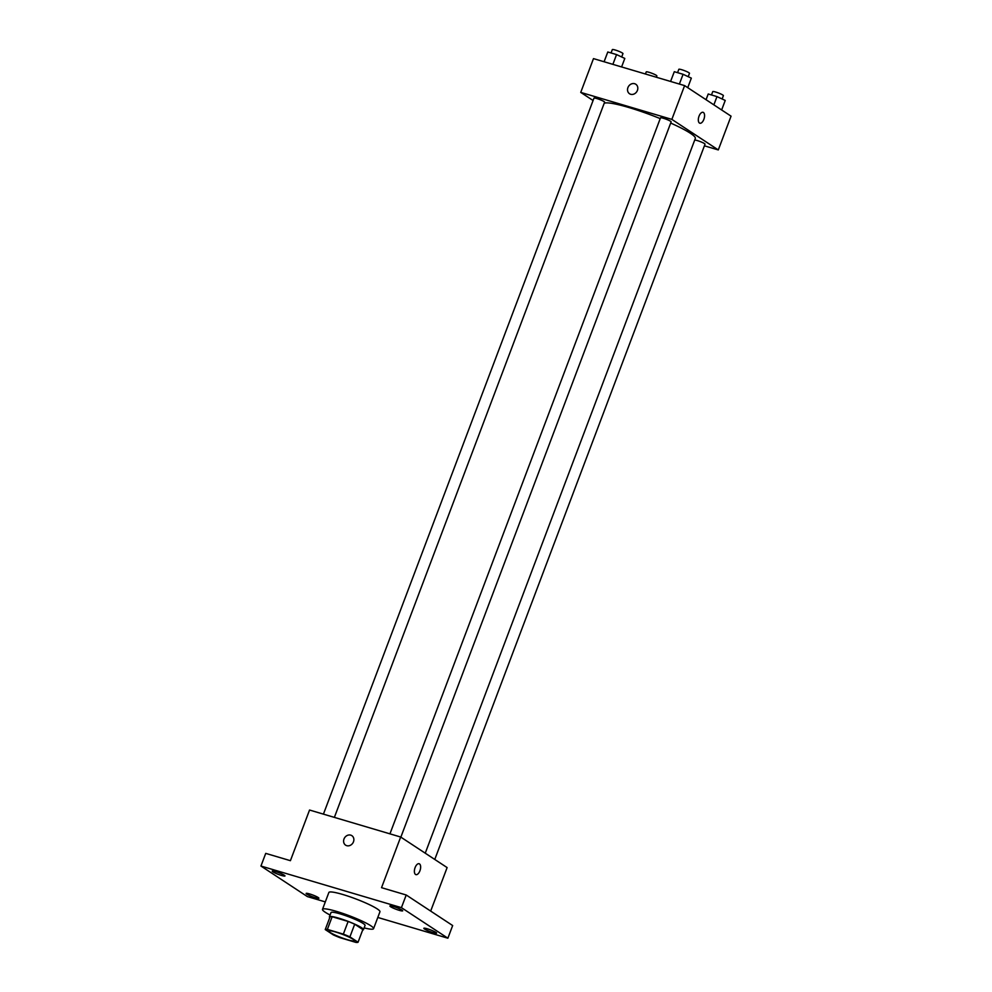 <?xml version="1.0" encoding="UTF-8"?>
<svg xmlns="http://www.w3.org/2000/svg" width="992" height="992" viewBox="0 0 992 992"><rect width="100%" height="100%" fill="white"/><g stroke="black" fill="none" stroke-linecap="round" stroke-linejoin="round"><path stroke-width="1.49" d="M330.262 932.517A13.652 1.748 20.7 0 1 328.873 931.066A13.652 1.748 20.7 0 1 342.265 934.253A13.652 1.748 20.7 0 1 354.417 940.726A13.652 1.748 20.7 0 1 344.336 938.717A13.652 1.748 20.7 0 1 330.262 932.517M339.946 937.663L355.93 942.4A17.62 2.257 20.7 0 0 358.062 942.226L349.916 936.87A17.62 2.257 20.7 0 0 343.344 934.129L327.372 929.392A17.62 2.257 20.7 0 0 325.24 929.566L333.386 934.923A17.62 2.257 20.7 0 0 339.946 937.663M343.344 934.129L348.13 921.456L332.146 916.732L327.372 929.392M332.146 916.732A17.62 2.257 20.7 0 0 330.026 916.893L325.24 929.566M348.13 921.456A17.62 2.257 20.7 0 1 354.702 924.209L349.916 936.87M358.062 942.226L362.849 929.566L354.702 924.209M362.675 930.012A18.203 2.331 -159.3 0 0 363.456 929.665A18.203 2.331 -159.3 0 0 338.694 918.146A18.203 2.331 -159.3 0 0 329.406 916.794A18.203 2.331 -159.3 0 0 329.766 917.575M329.406 916.794L331.006 912.578A18.203 2.331 20.7 0 1 340.293 913.917A18.203 2.331 20.7 0 1 365.056 925.449L363.456 929.665M330.076 915.021A27.305 3.509 20.7 0 1 325.252 912.256A27.305 3.509 20.7 0 1 322.487 909.354A27.305 3.509 20.7 0 1 349.271 915.728A27.305 3.509 20.7 0 1 373.562 928.661A27.305 3.509 20.7 0 1 364.126 927.892M322.487 909.354L328.873 892.478A27.305 3.509 20.7 0 1 355.644 898.851A27.305 3.509 20.7 0 1 379.948 911.772L373.562 928.661M433.12 932.616A6.82 0.88 20.7 0 1 423.832 928.301A6.82 0.88 20.7 0 1 430.528 929.888A6.82 0.88 20.7 0 1 436.592 933.125A6.82 0.88 20.7 0 1 433.12 932.616M315.406 897.748A6.82 0.88 20.7 0 1 306.119 893.432A6.82 0.88 20.7 0 1 312.815 895.02A6.82 0.88 20.7 0 1 318.891 898.256A6.82 0.88 20.7 0 1 315.406 897.748M281.505 875.452A6.82 0.88 20.7 0 1 272.217 871.125A6.82 0.88 20.7 0 1 278.913 872.724A6.82 0.88 20.7 0 1 284.989 875.948A6.82 0.88 20.7 0 1 281.505 875.452M399.206 910.321A6.82 0.88 20.7 0 1 389.918 905.994A6.82 0.88 20.7 0 1 396.614 907.581A6.82 0.88 20.7 0 1 402.69 910.817A6.82 0.88 20.7 0 1 399.206 910.321M377.803 917.451L447.876 938.209L401.425 907.655L260.946 866.041L307.384 896.594L325.302 901.902M430.677 911.09L447.119 867.578L400.681 837.025L309.554 810.03L290.408 860.684L265.732 853.38L260.946 866.041M447.876 938.209L452.662 925.548L406.212 894.995L401.425 907.655M406.212 894.995L381.536 887.679L400.681 837.025M345.613 845.172A5.692 4.898 123.3 0 1 343.988 839.009A5.692 4.898 123.3 0 1 351.862 835.661A5.692 4.898 123.3 0 1 352.817 843.101A5.692 4.898 123.3 0 1 345.613 845.159A5.692 4.898 123.3 0 1 343.988 839.009A5.692 4.898 123.3 0 1 351.862 835.661M415.524 874.46A5.692 2.802 -73.5 0 1 414.954 867.988A5.692 2.802 -73.5 0 1 419.132 863.734A5.692 2.802 -73.5 0 1 420.199 869.984A5.692 2.802 -73.5 0 1 415.908 874.634A5.692 2.802 -73.5 0 1 415.524 874.46M419.132 863.734A5.692 2.802 -73.5 0 1 420.199 869.984A5.692 2.802 -73.5 0 1 415.896 874.634M604.178 103.342A48.968 6.287 20.7 0 1 660.213 118.606M670.691 123.058A48.968 6.287 20.7 0 1 695.305 138.471L425.246 853.182M389.943 833.85L660.498 117.85A5.692 0.732 20.7 0 1 666.078 119.176A5.692 0.732 20.7 0 1 671.138 121.867L400.855 837.149M323.429 814.134L593.972 98.146A5.692 0.732 20.7 0 1 599.552 99.473A5.692 0.732 20.7 0 1 604.624 102.164L334.366 817.383M694.722 140.046A5.692 0.732 20.7 0 1 700.774 141.794A5.692 0.732 20.7 0 1 705.039 144.175L434.769 859.444M704.419 145.824L718.295 149.928L671.857 119.387L580.729 92.392L593.08 100.514M718.295 149.928L731.054 116.163L684.616 85.61L671.857 119.387M684.616 85.61L593.489 58.615L580.729 92.392M629.548 93.756A5.692 4.898 123.3 0 1 627.924 87.594A5.692 4.898 123.3 0 1 635.798 84.246A5.692 4.898 123.3 0 1 636.765 91.686A5.692 4.898 123.3 0 1 629.548 93.756A5.692 4.898 123.3 0 1 627.924 87.594A5.692 4.898 123.3 0 1 635.798 84.246M699.459 123.045A5.692 2.802 -73.5 0 1 698.889 116.572A5.692 2.802 -73.5 0 1 703.068 112.319A5.692 2.802 -73.5 0 1 704.134 118.569A5.692 2.802 -73.5 0 1 699.844 123.219A5.692 2.802 -73.5 0 1 699.459 123.045M703.068 112.319A5.692 2.802 -73.5 0 1 704.134 118.569A5.692 2.802 -73.5 0 1 699.831 123.219M645.432 74.003L646.226 71.908A5.692 0.732 20.7 0 1 651.806 73.234A5.692 0.732 20.7 0 1 656.865 75.925L656.369 77.24M721.643 109.963L725.239 100.44L716.98 96.596L708.214 93.992L706.019 99.696M716.98 96.596L713.868 104.854M708.214 93.992L706.056 99.721M711.475 94.959L712.752 91.611A5.692 0.732 20.7 0 1 718.32 92.938A5.692 0.732 20.7 0 1 723.391 95.629L722.126 98.989M621.6 66.948L624.811 58.429L616.565 54.585L607.786 51.993L604.066 61.752M616.565 54.585L612.87 64.356M607.786 51.993L604.103 61.764M611.047 52.948L612.324 49.6A5.692 0.732 20.7 0 1 617.904 50.927A5.692 0.732 20.7 0 1 622.964 53.618L621.699 56.978M687.741 87.668L691.337 78.132L683.079 74.288L674.312 71.697L670.58 81.456L674.312 71.697M683.079 74.288L679.384 84.06M677.573 72.664L678.838 69.304A5.692 0.732 20.7 0 1 684.418 70.63A5.692 0.732 20.7 0 1 689.49 73.321L688.212 76.682"/></g></svg>
